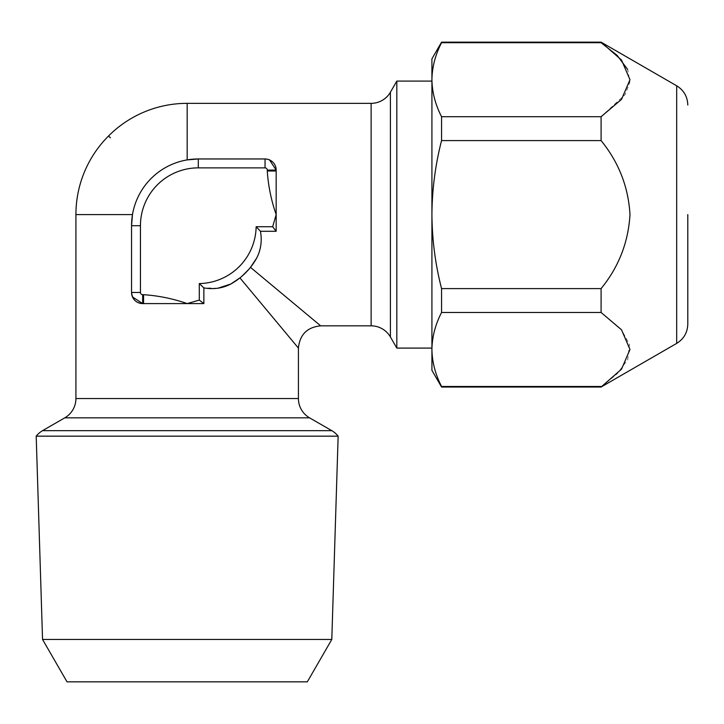<?xml version="1.0" encoding="UTF-8"?>
<svg xmlns="http://www.w3.org/2000/svg" width="724" height="724" viewBox="0 0 724 724"><rect width="100%" height="100%" fill="white"/><g stroke="black" fill="none" stroke-linecap="round" stroke-linejoin="round"><path stroke-width="0.54" stroke-dasharray="3.62 2.71" d="M687.8 324.126L687.8 214.594M601.092 387.032L617.237 373.711L627.762 359.52L629.418 344.416L621.518 329.809M441.559 140.592C435.305 164.991 432.092 189.661 431.92 214.594L431.92 81.088L431.92 214.594C432.128 239.816 435.341 264.477 441.559 288.595L441.559 312.478L601.092 312.478L601.092 288.595C618.703 267.02 628.332 242.35 629.989 214.594C628.369 186.946 618.739 162.276 601.092 140.592L441.559 140.592L441.559 116.709L601.092 116.709L625.147 94.536L629.862 82.102L627.672 69.468M42.544 639.455L331.8 639.455M36.2 436.165L338.144 436.165M67.024 681.845L307.32 681.845M396.824 81.088L396.824 348.09M75.92 214.594L132.483 214.594C134.935 200.657 141.135 188.629 151.099 178.52C161.208 168.556 173.235 162.357 187.172 159.904C173.235 162.348 161.208 168.556 151.099 178.52C141.135 188.629 134.935 200.657 132.483 214.594L131.551 225.716L131.551 292.469A11.122 11.122 0 0 0 142.673 303.591L187.172 303.591C172.973 298.65 158.447 295.682 143.569 294.695L143.569 303.591M132.483 296.931L131.551 292.469A11.122 11.122 0 0 0 142.673 303.591L142.673 294.695A2.226 2.226 0 0 1 140.447 292.469L140.447 225.716A57.848 57.848 0 0 1 198.295 167.868L265.047 167.868A2.226 2.226 0 0 1 267.274 170.095L267.274 170.991C268.269 185.887 271.238 200.421 276.17 214.594L276.17 170.095A11.122 11.122 0 0 0 265.047 158.963C272.034 159.85 275.744 163.561 276.17 170.095A11.122 11.122 0 0 0 265.047 158.963L195.435 159.027M108.555 135.976L110.428 137.85M320.669 325.845L250.477 267.346L256.613 258.197C260.893 249.961 262.169 240.992 260.459 231.282L276.17 231.282L272.677 226.721L256.142 226.721A57.848 57.848 0 0 1 199.299 283.564L199.299 300.098L187.172 303.591M269.509 159.904L265.047 158.963L265.047 167.868M199.299 300.098L203.86 303.591L203.86 287.881L217.96 288.197M230.775 284.034A66.753 66.753 0 0 0 250.477 267.346L239.925 277.898L250.477 267.346A66.753 66.753 0 0 1 230.775 284.034L239.925 277.898L298.424 348.09M198.295 167.868L198.295 158.963A66.753 66.753 0 0 0 131.551 225.716L131.551 292.469L140.447 292.469M276.17 214.594L272.677 226.721M276.17 170.991L267.274 170.991M601.092 42.155L601.092 42.707L441.559 42.707C435.341 54.825 432.128 67.16 431.92 79.712L431.92 370.344M431.92 58.843L431.92 79.712C432.119 92.283 435.332 104.618 441.559 116.709M441.559 42.707L441.559 42.155M441.559 312.478C435.341 324.596 432.128 336.932 431.92 349.475C432.119 362.054 435.332 374.389 441.559 386.48L601.092 386.48M441.559 387.032L441.559 386.48M441.559 288.595L601.092 288.595M601.092 140.592L601.092 116.709M676.678 85.794L676.678 343.393M371.131 103.342L371.131 325.845M390.408 336.968L390.408 92.22M298.424 398.553L75.92 398.553M64.798 417.829L309.546 417.829M187.172 159.904L187.172 103.342M42.544 430.671L331.8 430.671M198.295 158.963A66.753 66.753 0 0 0 131.551 225.716L140.447 225.716M143.569 294.695L142.673 294.695M276.17 170.095L267.274 170.095"/><path stroke-width="1.09" d="M687.8 214.594L687.8 324.126C687.519 332.524 683.818 338.95 676.678 343.393L676.678 85.794L601.092 42.155L621.509 60.029L629.989 79.694L621.527 99.369L601.092 116.709L441.559 116.709L441.559 140.592L601.092 140.592C618.739 162.276 628.369 186.946 629.989 214.594C628.332 242.35 618.703 267.02 601.092 288.595L601.092 312.478L621.509 329.8L629.989 349.466L621.527 369.14L601.092 387.032L676.678 343.393M621.518 329.809L601.092 312.478L441.559 312.478L441.559 288.595C435.341 264.477 432.128 239.816 431.92 214.594L431.92 58.843L441.559 42.155L441.559 42.707L601.092 42.707L617.147 55.386L627.672 69.468M42.544 639.455L67.024 681.845L307.32 681.845L331.8 639.455L42.544 639.455L36.2 436.165A22.254 22.254 0 0 1 42.544 430.671L64.798 417.829A22.254 22.254 0 0 0 75.92 398.553L298.424 398.553A22.254 22.254 0 0 0 309.546 417.829L331.8 430.671A22.254 22.254 0 0 1 338.144 436.165L36.2 436.165M390.408 92.22L390.408 336.968L396.824 348.09L396.824 81.088L390.408 92.22A22.254 22.254 0 0 1 371.131 103.342L187.172 103.342L187.172 159.904L198.295 158.963L265.047 158.963A11.122 11.122 0 0 1 276.17 170.095L269.509 159.904M390.408 336.968A22.254 22.254 0 0 0 371.131 325.845L371.131 103.342M110.428 137.85L108.555 135.976A111.025 111.025 0 0 0 75.92 214.594L75.92 398.553M217.96 288.197L230.775 284.034L239.925 277.898L298.424 348.09L298.424 398.553M143.569 303.591L143.569 294.695C158.465 295.691 173 298.659 187.172 303.591L199.299 300.098L199.299 283.564A57.848 57.848 0 0 0 256.142 226.721L272.677 226.721L276.17 231.282L276.17 214.594C271.228 200.394 268.26 185.86 267.274 170.991L267.274 170.095A2.226 2.226 0 0 0 265.047 167.868L265.047 158.963A11.122 11.122 0 0 1 276.17 170.095L276.17 231.282L260.459 231.282C262.178 240.956 260.893 249.925 256.613 258.197A66.753 66.753 0 0 1 230.775 284.034C222.54 288.315 213.571 289.591 203.86 287.881L203.86 303.591L142.673 303.591L132.483 296.931M265.047 167.868L198.295 167.868A57.848 57.848 0 0 0 140.447 225.716L140.447 292.469A2.226 2.226 0 0 0 142.673 294.695L142.673 303.591A11.122 11.122 0 0 1 131.551 292.469C132.429 299.455 136.139 303.166 142.673 303.591A11.122 11.122 0 0 1 131.551 292.469L131.551 225.716L132.483 214.594L75.92 214.594M108.555 135.976A111.025 111.025 0 0 1 187.172 103.342M230.775 284.034A66.753 66.753 0 0 0 256.613 258.197A66.753 66.753 0 0 1 250.477 267.346A66.753 66.753 0 0 0 256.613 258.197L250.477 267.346L320.669 325.845L371.131 325.845M195.435 159.027L187.172 159.904M187.172 303.591L203.86 303.591L199.299 300.098M140.447 292.469L131.551 292.469L131.551 225.716A66.753 66.753 0 0 1 198.295 158.963A66.753 66.753 0 0 0 131.551 225.716L140.447 225.716M272.677 226.721L276.17 214.594M256.142 226.721L260.459 231.282L256.142 226.721M199.299 283.564L203.86 287.881L199.299 283.564M267.274 170.991L276.17 170.991M441.559 116.709C435.341 104.591 432.128 92.256 431.92 79.712C432.119 67.133 435.332 54.798 441.559 42.707M601.092 386.48L441.559 386.48L441.559 387.032L431.92 370.344L431.92 214.594C432.092 189.661 435.305 164.991 441.559 140.592M441.559 386.48C435.341 374.362 432.128 362.027 431.92 349.475C432.119 336.904 435.332 324.569 441.559 312.478M601.092 288.595L441.559 288.595M601.092 116.709L601.092 140.592M309.546 417.829L64.798 417.829M331.8 430.671L42.544 430.671M142.673 294.695L143.569 294.695M267.274 170.095L276.17 170.095M198.295 167.868L198.295 158.963M331.8 639.455L338.144 436.165M431.92 81.088L396.824 81.088M298.424 348.09C299.772 334.606 307.184 327.194 320.669 325.845M431.92 348.09L396.824 348.09M441.559 42.155L601.092 42.155M441.559 387.032L601.092 387.032M676.678 85.794C683.818 90.238 687.519 96.663 687.8 105.061"/></g></svg>
